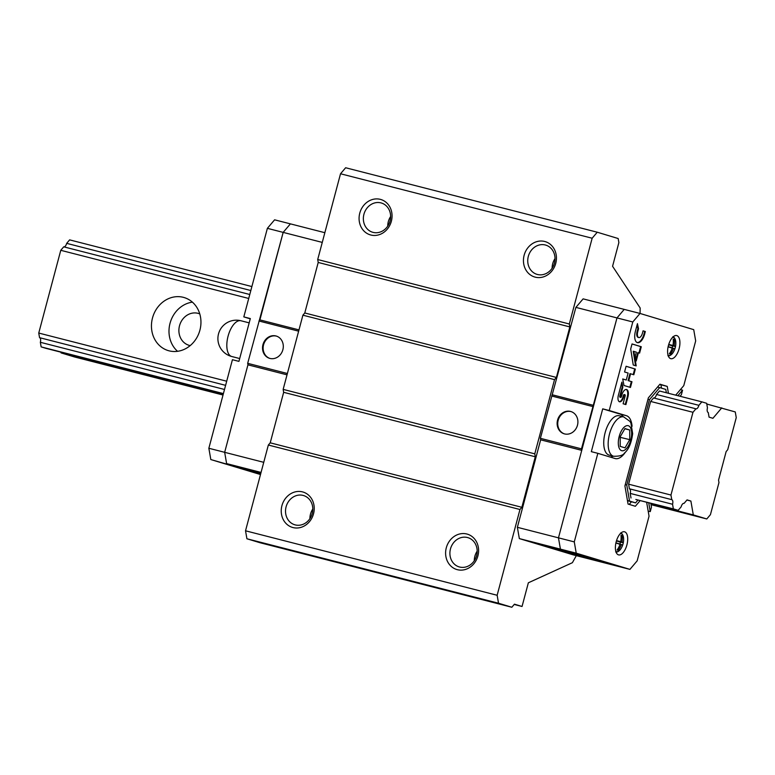 <?xml version="1.0" encoding="UTF-8"?>
<svg xmlns="http://www.w3.org/2000/svg" width="775" height="775" viewBox="0 0 775 775"><rect width="100%" height="100%" fill="white"/><g stroke="black" fill="none" stroke-linecap="round" stroke-linejoin="round"><path stroke-width="1.16" d="M224.498 389.467L40.348 342.288L41.152 346.89L45.977 348.353L223.345 393.797M631.005 498.015L630.201 493.404L672.555 504.263L673.359 508.875L635.829 499.478L678.183 510.328L681.138 506.85A4.117 1.928 104.4 0 1 684.025 503.353A4.117 1.928 104.4 0 1 684.092 503.372L683.957 503.333M223.403 393.593L41.152 346.89M673.359 508.875L678.183 510.328M684.092 503.372L687.047 499.894L690.893 501.057L686.921 500.03M60.963 352.189L61.089 352.906L74.574 356.975L223.026 395.017M690.893 501.057L693.296 514.891L650.942 504.031M223.181 394.436L61.089 352.906M693.296 514.891L706.781 518.959L651.048 504.68M706.781 518.959L710.433 514.658L718.977 482.554L718.551 480.113L726.146 451.573L727.706 449.733L736.25 417.628L735.262 411.932L706.79 404.027M721.777 407.863L712.913 418.297L709.067 417.144L708.263 412.532A4.117 1.928 104.4 0 1 707.459 407.912L706.664 403.3L701.84 401.847L659.477 390.997L656.522 394.475L698.885 405.325L701.84 401.847M251.885 286.566L69.624 239.872L66.679 243.35L250.829 290.528M695.931 408.803L692.976 412.29L650.622 401.431L653.567 397.953L695.931 408.803A4.117 1.928 104.4 0 0 695.998 408.832A4.117 1.928 104.4 0 0 698.885 405.325M249.773 294.5L63.724 246.828L60.77 250.306L38.75 333.056L39.554 337.668L225.602 385.34M63.86 246.867A4.117 1.928 104.4 0 0 66.679 243.35M248.717 298.462L60.77 250.306M183.317 297.319A27.687 24.471 106.8 0 1 184.198 297.571A27.687 24.471 106.8 0 1 199.63 331.148A27.687 24.471 106.8 0 1 168.204 350.591A27.687 24.471 106.8 0 1 152.627 317.508A27.687 24.471 106.8 0 1 183.317 297.319M670.956 495.041L628.602 484.181L629.397 488.793L671.76 499.652L670.956 495.041L692.976 412.29M226.697 381.213L38.75 333.056M672.555 504.263A4.117 1.928 104.4 0 0 671.76 499.652M40.348 342.288A4.117 1.928 104.4 0 0 39.554 337.668M190.204 345.592A16.614 14.677 106.8 0 1 188.945 345.282A16.614 14.677 106.8 0 1 179.597 325.432A16.614 14.677 106.8 0 1 198.013 313.323A16.614 14.677 106.8 0 1 198.545 313.468A16.614 14.677 106.8 0 1 199.766 313.904M177.553 351.308A27.687 24.471 106.8 0 1 170.316 322.303A27.687 24.471 106.8 0 1 192.384 302.143M640.072 313.458L640.16 307.985L612.57 266.28L618.876 242.594L618.169 238.526L597.254 232.219L592.148 238.235L569.325 323.998L569.838 326.924L556.392 377.435L554.522 379.643L534.779 453.85L535.283 456.775L521.846 507.296L519.967 509.504L497.143 595.268L498.528 603.231L511.839 607.251L514.445 604.18L522.05 606.476L528.356 582.79L572.386 562.698L576.319 555.646M597.254 232.219L345.631 167.749L340.525 173.765L317.711 259.528L318.215 262.454L304.778 312.974L302.899 315.183L283.156 389.379L283.66 392.315L270.223 442.825L268.344 445.034L245.53 530.798L246.915 538.77L260.216 542.781L511.839 607.251M498.528 603.231L246.915 538.77M497.143 595.268L245.53 530.798M522.05 606.476L514.203 604.461M309.903 518.649A15.268 13.485 106.8 0 1 312.809 509.02M474.281 560.761A15.268 13.485 106.8 0 1 477.187 551.132M390.648 216.487A15.268 13.485 -73.2 0 0 387.742 226.116M555.016 258.598A15.268 13.485 -73.2 0 0 552.12 268.228M592.148 238.235L340.525 173.765M380.312 199.349A18.464 16.314 106.8 0 1 386.88 229.613A18.464 16.314 106.8 0 1 359.513 222.599A18.464 16.314 106.8 0 1 380.312 199.349M544.689 241.471A18.464 16.314 106.8 0 1 551.257 271.734A18.464 16.314 106.8 0 1 523.881 264.721A18.464 16.314 106.8 0 1 544.689 241.471M569.325 323.998L317.711 259.528M569.838 326.924L318.215 262.454M556.392 377.435L304.778 312.974M554.522 379.643L302.899 315.183M534.779 453.85L283.156 389.379M535.283 456.775L283.66 392.315M521.846 507.296L270.223 442.825M519.967 509.504L268.344 445.034M466.85 534.004A18.464 16.314 106.8 0 1 473.418 564.268A18.464 16.314 106.8 0 1 446.042 557.254A18.464 16.314 106.8 0 1 466.85 534.004M302.483 491.883A18.464 16.314 106.8 0 1 309.051 522.147A18.464 16.314 106.8 0 1 281.674 515.133A18.464 16.314 106.8 0 1 302.483 491.883M545.3 244.987A15.268 13.485 106.8 0 1 545.784 245.123A15.268 13.485 106.8 0 1 554.29 263.636A15.268 13.485 106.8 0 1 536.968 274.35A15.268 13.485 106.8 0 1 528.385 256.118A15.268 13.485 106.8 0 1 545.3 244.987M303.093 495.409A15.268 13.485 106.8 0 1 303.577 495.545A15.268 13.485 106.8 0 1 312.073 514.048A15.268 13.485 106.8 0 1 294.762 524.772A15.268 13.485 106.8 0 1 286.169 506.53A15.268 13.485 106.8 0 1 303.093 495.409M467.461 537.521A15.268 13.485 106.8 0 1 467.945 537.656A15.268 13.485 106.8 0 1 476.451 556.169A15.268 13.485 106.8 0 1 459.129 566.883A15.268 13.485 106.8 0 1 450.546 548.652A15.268 13.485 106.8 0 1 467.461 537.521M380.922 202.876A15.268 13.485 106.8 0 1 381.407 203.011A15.268 13.485 106.8 0 1 389.912 221.514A15.268 13.485 106.8 0 1 372.591 232.238A15.268 13.485 106.8 0 1 364.008 213.997A15.268 13.485 106.8 0 1 380.922 202.876M675.703 395.153L683.783 385.63L695.679 340.932L693.722 329.646L640.024 313.449L624.214 309.39L616.987 317.915L581.482 448.851L581.744 450.353L558.465 537.84L560.422 549.126L614.129 565.333L573.035 554.803L519.337 538.596L517.371 527.31L540.65 439.822L540.388 438.321L575.893 307.384L583.12 298.869L624.214 309.39L616.987 317.915L575.893 307.384M640.024 313.449L632.788 321.964L616.987 317.915L558.465 537.84L560.422 549.126L519.337 538.596M623.284 416.805A22.155 10.366 104.4 0 0 619.923 414.044L602.717 408.851L591.325 451.66L597.835 453.327L574.275 541.89L517.371 527.31M563.561 550.502L542.025 544.873L563.561 550.502M569.983 553.04L581.667 556.14L570.042 552.837M580.485 556.44L598.009 561.071L580.523 556.314M573.171 554.241L590.221 558.717L573.171 554.241M557.826 549.407L575.583 554.299L557.826 549.407M593.708 405.403L552.614 394.872M592.749 406.526L551.655 396.006M570.507 411.428A11.635 10.278 106.8 0 1 570.875 411.535A11.635 10.278 106.8 0 1 577.356 425.64A11.635 10.278 106.8 0 1 564.161 433.806A11.635 10.278 106.8 0 1 557.622 419.914A11.635 10.278 106.8 0 1 570.507 411.428M581.482 448.851L540.388 438.321M581.744 450.353L540.65 439.822M564.462 433.893A11.635 10.278 106.8 0 1 558.281 419.924A11.635 10.278 106.8 0 1 571.117 411.612A11.635 10.278 106.8 0 1 571.185 411.632M648.171 511.093L650.264 511.626L648.723 502.781M650.264 511.626L651.465 507.083L650.816 503.314M630.201 493.404A4.117 1.928 104.4 0 0 629.397 488.793M650.622 401.431L628.602 484.181M653.703 397.992A4.117 1.928 104.4 0 0 656.522 394.475M677.873 395.705L682.581 390.174L681.37 394.707L680.053 396.267M637.999 500.03L635.587 502.868L629.533 501.047L626.752 485.063L649.479 399.658L659.719 387.597L665.773 389.428L666.355 392.76M574.275 541.89L576.232 553.176L629.93 569.383L637.157 560.858L649.053 516.169L646.641 502.248M680.402 389.612L682.581 390.174M668.438 393.293L667.246 386.405L659.951 384.206L648.346 397.875L624.912 485.944L628.06 504.07L635.355 506.269L640.169 500.592M632.788 321.964L609.227 410.517L626.442 415.71A22.155 10.366 104.4 0 1 632.071 426.289M597.835 453.327L615.05 458.519A22.155 10.366 104.4 0 0 615.243 458.577A22.155 10.366 104.4 0 0 625.473 452.058M618.479 554.861A11.925 5.58 -75.6 0 1 616.173 541.841A11.925 5.58 -75.6 0 1 624.505 531.786A11.925 5.58 -75.6 0 1 626.956 544.728A11.925 5.58 -75.6 0 1 618.586 554.89A11.925 5.58 -75.6 0 1 618.479 554.861M670.695 358.651A11.925 5.58 -75.6 0 1 668.379 345.631A11.925 5.58 -75.6 0 1 676.72 335.575A11.925 5.58 -75.6 0 1 679.162 348.517A11.925 5.58 -75.6 0 1 670.792 358.68A11.925 5.58 -75.6 0 1 670.695 358.651M623.11 403.765L625.89 404.598L627.915 396.994A6.791 3.177 104.4 0 0 626.558 389.496A6.791 3.177 104.4 0 0 621.831 395.153L621.492 396.422A1.153 0.543 104.4 0 1 620.688 397.391A1.153 0.543 104.4 0 1 620.455 396.112L622.838 387.142L621.879 382.123L618.324 395.473A5.909 2.761 104.4 0 0 619.564 401.789A5.909 2.761 104.4 0 0 623.613 397.071L623.952 395.802A1.318 0.62 104.4 0 1 624.873 394.698A1.318 0.62 104.4 0 1 625.134 396.151L623.11 403.765M623.982 385.495L630.453 387.452L631.974 381.746L628.738 380.767L630.588 373.792L633.824 374.771L635.345 369.065L626.093 366.275L624.572 371.981L628.108 373.046L626.248 380.021L622.722 378.956L623.982 385.495M630.685 349.012L633.243 365.006L636.188 365.887L633.863 351.395L636.352 352.15L635.384 355.793L636.217 361.005L638.406 352.77L639.588 353.119L641.283 346.735L632.032 343.945L630.685 349.012M637.438 323.65L635.413 331.264A10.317 4.824 104.4 0 0 637.476 342.657A10.317 4.824 104.4 0 0 644.664 334.054L645.333 331.516L643.066 330.828L642.388 333.366A5.251 2.461 104.4 0 1 638.784 337.551A5.251 2.461 104.4 0 1 637.68 331.952L638.523 328.784L637.438 323.65M576.232 553.176L560.422 549.126L614.129 565.333L629.93 569.383M602.717 408.851L609.227 410.517M610.196 457.056A22.155 10.366 104.4 0 0 613.199 456.146M637.68 331.952L637.05 331.787L637.893 328.619L637.108 324.899M637.893 328.619L638.523 328.784M637.05 331.787A5.251 2.461 104.4 0 0 638.154 337.387L638.784 337.551M637.166 342.55A10.317 4.824 104.4 0 0 644.035 333.889L644.703 331.361L643.056 330.857M644.703 331.361L645.333 331.516M638.958 352.935L640.654 346.58L632.032 343.974M640.654 346.58L641.283 346.735M635.965 359.426L637.777 352.606L638.406 352.77M635.558 365.703L633.233 351.23L633.863 351.395M626.248 380.021L622.732 378.985M633.204 374.587L634.715 368.9L626.084 366.304M634.715 368.9L635.345 369.065M629.833 387.258L631.344 381.581L628.099 380.603L629.959 373.637L630.588 373.792M628.099 380.603L628.738 380.767M631.344 381.581L631.974 381.746M624.873 394.698L624.243 394.543A1.318 0.62 104.4 0 0 623.323 395.637L623.952 395.802M619.254 401.663A5.909 2.761 104.4 0 0 622.984 396.907L623.323 395.637M622.984 396.907L623.613 397.071M620.688 397.391L620.048 397.226A1.153 0.543 104.4 0 1 619.826 395.948L622.209 386.977L621.531 383.441M622.209 386.977L622.838 387.142M625.27 404.414L627.285 396.829A6.791 3.177 104.4 0 0 626.229 389.447M627.479 500.708L635.587 502.868M627.44 500.505L629.533 501.047M625.251 484.675L626.752 485.063M647.977 399.27L649.479 399.658M657.539 387.045L659.719 387.597M661.511 388.139L660.92 384.778L667.246 386.405M660.92 384.778L659.757 384.429M629.222 504.418L631.441 501.812M668.108 346.793L672.235 348.12A17.699 14.861 106.4 0 1 669.309 353.768L670.404 354.097A17.699 16.304 -72.7 0 0 673.456 348.488L674.87 348.827A16.604 15.287 -72.7 0 0 675.5 346.473A17.699 1.027 -169.5 0 0 674.163 345.853A17.699 16.304 -72.7 0 0 674.289 339.489A16.604 0.969 -169.5 0 0 673.194 339.159A17.699 14.861 106.4 0 1 672.933 345.485A17.699 1.027 -169.5 0 0 668.728 344.429M668.718 344.468A16.604 13.94 106.4 0 1 668.127 346.677M670.404 354.097L669.348 353.71M673.456 348.488L669.3 346.987L672.138 347.839L672.623 346.008L669.823 345.03M674.87 348.827L672.138 347.839M675.5 346.473L672.623 346.008M674.163 345.853L669.784 345.156M674.289 339.489L673.213 339.314M672.933 345.485L668.641 344.807M672.235 348.12L668.147 346.638M615.902 543.004L620.029 544.331A17.699 14.861 106.4 0 1 617.094 549.979L618.198 550.308A17.699 16.304 -72.7 0 0 621.25 544.699L622.664 545.038A16.604 15.287 -72.7 0 0 623.294 542.684A17.699 1.027 -169.5 0 0 621.957 542.064A17.699 16.304 -72.7 0 0 622.083 535.699A16.604 0.969 -169.5 0 0 620.988 535.37A17.699 14.861 106.4 0 1 620.727 541.696A17.699 1.027 -169.5 0 0 616.522 540.64A16.604 13.94 106.4 0 1 615.922 542.887M618.198 550.308L617.132 549.921M621.25 544.699L617.094 543.197L619.932 544.05L620.417 542.219L617.607 541.241M622.664 545.038L619.932 544.05M623.294 542.684L620.417 542.219M621.957 542.064L617.578 541.367M622.083 535.699L620.998 535.525M620.727 541.696L616.435 541.018M620.029 544.331L615.931 542.849M619.448 415.826A20.305 9.503 104.4 0 0 619.273 415.778A20.305 9.503 104.4 0 0 605.023 433.089A20.305 9.503 104.4 0 0 609.189 455.119L613.616 456.252C619.593 456.359 623.197 455.312 624.408 453.113C628.68 449.548 631.431 443.058 632.662 433.632L630.918 423.073L629.91 421.358L623.701 416.911A20.305 9.503 104.4 0 0 609.45 434.223A20.305 9.503 104.4 0 0 613.616 456.252M620.203 436.761L620.213 446.4L624.999 447.843L629.755 439.648L629.736 430.009L624.96 428.565L620.203 436.761M620.203 437.332L629.755 439.648M624.853 428.749L629.736 430.009M620.271 437.216L620.271 436.635M260.497 474.542L210.819 459.556L260.671 473.874L226.62 463.605L224.663 452.319L247.942 364.831L247.68 363.33L283.175 232.384L290.412 223.868L324.851 232.694M298.985 329.888L259.896 319.881L283.175 232.384L322.264 242.401M260.855 473.176L247.419 469.398L260.962 472.789M210.819 459.556L208.853 448.27L224.663 452.319L226.62 463.605L261.059 472.43M287.021 374.838L247.942 364.831L224.663 452.319L263.742 462.326M247.68 363.33L287.38 373.502M269.923 358.428A11.635 10.278 106.8 0 1 269.555 358.321A11.635 10.278 106.8 0 1 263.074 344.216A11.635 10.278 106.8 0 1 276.268 336.05A11.635 10.278 106.8 0 1 282.807 349.951A11.635 10.278 106.8 0 1 269.923 358.428M258.947 321.005L298.646 331.177M269.855 358.408A11.635 10.278 106.8 0 1 263.684 344.4A11.635 10.278 106.8 0 1 276.568 336.156M208.853 448.27L232.422 359.707L238.932 361.373L250.325 318.564L243.815 316.897L250.248 318.835M243.815 316.897L267.375 228.334L274.602 219.819L290.412 223.868L283.175 232.384L267.375 228.334M619.923 414.044L626.442 415.71M644.035 333.889L644.664 334.054M619.826 395.948L620.455 396.112M627.285 396.829L627.915 396.994M672.545 337.396A9.281 4.34 -75.6 0 1 675.829 342.763A17.699 17.699 0 0 1 673.475 351.957A9.281 4.34 -75.6 0 1 668.651 355.405A9.281 4.34 -75.6 0 1 668.011 355.086M620.339 533.607A9.281 4.34 -75.6 0 1 623.623 538.974A17.699 17.699 0 0 1 621.269 548.167A9.281 4.34 -75.6 0 1 616.445 551.616A9.281 4.34 -75.6 0 1 615.805 551.296M623.875 416.96A20.305 9.503 104.4 0 0 623.701 416.911L619.273 415.778M628.302 425.717A12.923 6.045 104.4 0 0 618.305 442.932A12.923 6.045 104.4 0 0 628.331 445.954A12.923 6.045 104.4 0 0 628.302 425.717M231.783 356.519A18.464 18.464 0 0 1 218.521 333.889A18.464 18.464 0 0 1 240.938 320.753A18.464 8.641 104.4 0 0 228.083 336.137A18.464 8.641 104.4 0 0 231.783 356.519L239.688 358.544M675.829 342.763C675.558 339.14 674.531 337.154 672.748 336.805M673.475 351.957C671.499 354.998 669.639 356.248 667.905 355.696M623.623 538.974C623.352 535.351 622.325 533.365 620.533 533.016M621.269 548.167C619.283 551.209 617.433 552.459 615.699 551.907M240.938 320.753L249.182 322.865"/></g></svg>
